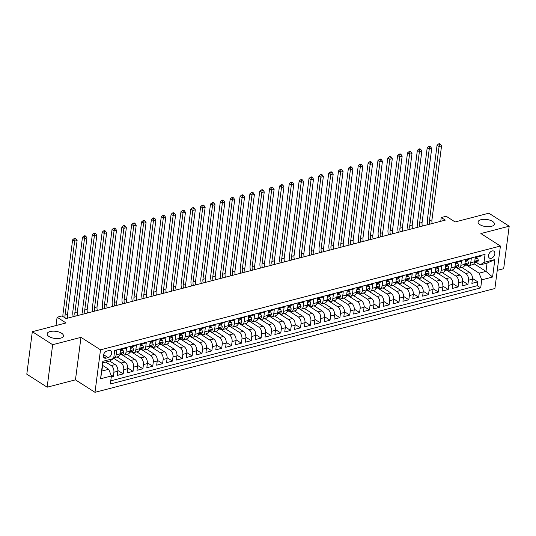 <?xml version="1.0" encoding="UTF-8"?>
<svg xmlns="http://www.w3.org/2000/svg" width="536" height="536" viewBox="0 0 536 536"><rect width="100%" height="100%" fill="white"/><g stroke="black" fill="none" stroke-linecap="round" stroke-linejoin="round"><path stroke-width="0.8" d="M479.921 224.664A8.234 3.584 -172.6 0 1 478.058 221.964A8.234 3.584 -172.6 0 1 483.673 219.331A8.234 3.584 -172.6 0 1 492.524 221.388A8.234 3.584 -172.6 0 1 494.386 224.088A8.234 3.584 -172.6 0 1 488.772 226.721A8.234 3.584 -172.6 0 1 479.921 224.664M48.99 336.514A8.234 3.584 -172.6 0 1 47.134 333.821A8.234 3.584 -172.6 0 1 52.749 331.181A8.234 3.584 -172.6 0 1 61.6 333.245A8.234 3.584 -172.6 0 1 63.462 335.938A8.234 3.584 -172.6 0 1 57.848 338.571A8.234 3.584 -172.6 0 1 48.99 336.514M492.162 250.949A4.114 2.72 122.6 0 0 488.825 254.285A4.114 2.72 122.6 0 0 489.469 258.091A4.114 2.72 122.6 0 0 491.204 258.298A4.114 2.72 122.6 0 0 494.54 254.962A4.114 2.72 122.6 0 0 493.897 251.156A4.114 2.72 122.6 0 0 492.162 250.949M497.254 270.365L503.679 268.697L509.2 226.199L488.852 213.201L455.118 221.958L446.166 216.243L441.242 217.516L440.753 221.301M94.993 392.325L494.896 288.522L500.416 246.031L100.513 349.827L94.993 392.325L75.462 379.843L80.983 337.352L52.662 344.702L47.148 387.193L75.462 379.843M47.148 387.193L26.8 374.195L32.321 331.704L66.055 322.947L57.104 317.225L56.019 325.553M52.662 344.702L32.321 331.704M481.228 255.337L481.14 256.007L475.231 257.541L474.688 261.736L470.749 262.754A5.146 3.149 75.4 0 1 468.786 265.655A5.146 3.149 75.4 0 1 466.896 265.273L466.394 264.952M470.749 262.754L471.291 258.566L465.382 260.101L464.833 264.288L460.893 265.313A5.146 3.149 75.4 0 1 458.93 268.214A5.146 3.149 75.4 0 1 457.041 267.826L456.545 267.511M460.893 265.313L461.442 261.119L455.533 262.653L454.984 266.848L451.044 267.873A5.146 3.149 75.4 0 1 449.081 270.774A5.146 3.149 75.4 0 1 447.192 270.385L446.696 270.064M451.044 267.873L451.593 263.679L445.677 265.213L445.135 269.407L441.195 270.425A5.146 3.149 75.4 0 1 439.232 273.327A5.146 3.149 75.4 0 1 437.343 272.938L436.847 272.623M441.195 270.425L441.738 266.238L435.828 267.765L435.286 271.96L431.346 272.985A5.146 3.149 75.4 0 1 429.383 275.886A5.146 3.149 75.4 0 1 427.493 275.497L426.998 275.176M431.346 272.985L431.889 268.791L425.979 270.325L425.437 274.519L421.497 275.538A5.146 3.149 75.4 0 1 419.534 278.439A5.146 3.149 75.4 0 1 417.645 278.057L417.142 277.735M421.497 275.538L422.04 271.35L416.13 272.884L415.588 277.072L411.648 278.097A5.146 3.149 75.4 0 1 409.685 280.998A5.146 3.149 75.4 0 1 407.796 280.609L407.293 280.295M411.648 278.097L412.191 273.903L406.281 275.437L405.739 279.631L401.799 280.656A5.146 3.149 75.4 0 1 399.836 283.557A5.146 3.149 75.4 0 1 397.947 283.169L397.444 282.847M401.799 280.656L402.342 276.462L396.432 277.996L395.89 282.191L391.95 283.209A5.146 3.149 75.4 0 1 389.987 286.11A5.146 3.149 75.4 0 1 388.098 285.721L387.595 285.407M391.95 283.209L392.493 279.015L386.583 280.549L386.041 284.743L382.101 285.768A5.146 3.149 75.4 0 1 380.138 288.67A5.146 3.149 75.4 0 1 378.248 288.281L377.746 287.959M382.101 285.768L382.644 281.574L376.734 283.109L376.185 287.303L372.245 288.321A5.146 3.149 75.4 0 1 370.282 291.222A5.146 3.149 75.4 0 1 368.393 290.84L367.897 290.519M372.245 288.321L372.795 284.134L366.885 285.668L366.336 289.855L362.396 290.88A5.146 3.149 75.4 0 1 360.433 293.782A5.146 3.149 75.4 0 1 358.544 293.393L358.048 293.078M362.396 290.88L362.946 286.686L357.03 288.221L356.487 292.415L352.547 293.44A5.146 3.149 75.4 0 1 350.584 296.334A5.146 3.149 75.4 0 1 348.695 295.952L348.199 295.631M352.547 293.44L353.09 289.246L347.181 290.78L346.638 294.968L342.698 295.993A5.146 3.149 75.4 0 1 340.735 298.894A5.146 3.149 75.4 0 1 338.846 298.505L338.35 298.19M342.698 295.993L343.241 291.798L337.332 293.333L336.789 297.527L332.849 298.552A5.146 3.149 75.4 0 1 330.886 301.453A5.146 3.149 75.4 0 1 328.997 301.065L328.494 300.743M332.849 298.552L333.392 294.358L327.483 295.892L326.94 300.086L323 301.105A5.146 3.149 75.4 0 1 321.037 304.006A5.146 3.149 75.4 0 1 319.148 303.624L318.645 303.302M323 301.105L323.543 296.917L317.634 298.452L317.091 302.639L313.151 303.664A5.146 3.149 75.4 0 1 311.188 306.565A5.146 3.149 75.4 0 1 309.299 306.177L308.796 305.855M313.151 303.664L313.694 299.47L307.785 301.004L307.242 305.198L303.302 306.217A5.146 3.149 75.4 0 1 301.339 309.118A5.146 3.149 75.4 0 1 299.45 308.736L298.947 308.414M303.302 306.217L303.845 302.029L297.936 303.564L297.393 307.751L293.453 308.776A5.146 3.149 75.4 0 1 291.49 311.677A5.146 3.149 75.4 0 1 289.601 311.289L289.098 310.974M293.453 308.776L293.996 304.582L288.087 306.116L287.537 310.31L283.598 311.336A5.146 3.149 75.4 0 1 281.635 314.237A5.146 3.149 75.4 0 1 279.745 313.848L279.249 313.526M283.598 311.336L284.147 307.141L278.238 308.676L277.688 312.87L273.749 313.888A5.146 3.149 75.4 0 1 271.786 316.789A5.146 3.149 75.4 0 1 269.896 316.401L269.4 316.086M273.749 313.888L274.298 309.701L268.382 311.235L267.839 315.423L263.9 316.448A5.146 3.149 75.4 0 1 261.937 319.349A5.146 3.149 75.4 0 1 260.047 318.96L259.551 318.639M263.9 316.448L264.442 312.254L258.533 313.788L257.99 317.982L254.051 319A5.146 3.149 75.4 0 1 252.088 321.901A5.146 3.149 75.4 0 1 250.198 321.52L249.702 321.198M254.051 319L254.593 314.813L248.684 316.347L248.141 320.535L244.202 321.56A5.146 3.149 75.4 0 1 242.239 324.461A5.146 3.149 75.4 0 1 240.349 324.072L239.847 323.757M244.202 321.56L244.744 317.366L238.835 318.9L238.292 323.094L234.353 324.119A5.146 3.149 75.4 0 1 232.39 327.02A5.146 3.149 75.4 0 1 230.5 326.632L229.998 326.31M234.353 324.119L234.895 319.925L228.986 321.459L228.443 325.654L224.504 326.672A5.146 3.149 75.4 0 1 222.541 329.573A5.146 3.149 75.4 0 1 220.651 329.184L220.149 328.87M224.504 326.672L225.046 322.478L219.137 324.012L218.594 328.206L214.655 329.231A5.146 3.149 75.4 0 1 212.692 332.132A5.146 3.149 75.4 0 1 210.802 331.744L210.3 331.422M214.655 329.231L215.197 325.037L209.288 326.571L208.745 330.766L204.806 331.784A5.146 3.149 75.4 0 1 202.843 334.685A5.146 3.149 75.4 0 1 200.953 334.303L200.451 333.982M204.806 331.784L205.348 327.596L199.439 329.131L198.89 333.318L194.95 334.343A5.146 3.149 75.4 0 1 192.987 337.245A5.146 3.149 75.4 0 1 191.097 336.856L190.602 336.541M194.95 334.343L195.499 330.149L189.59 331.684L189.041 335.878L185.101 336.903A5.146 3.149 75.4 0 1 183.138 339.797A5.146 3.149 75.4 0 1 181.248 339.415L180.753 339.094M185.101 336.903L185.65 332.709L179.734 334.243L179.191 338.43L175.252 339.456A5.146 3.149 75.4 0 1 173.289 342.357A5.146 3.149 75.4 0 1 171.399 341.968L170.904 341.653M175.252 339.456L175.795 335.261L169.885 336.796L169.343 340.99L165.403 342.015A5.146 3.149 75.4 0 1 163.44 344.916A5.146 3.149 75.4 0 1 161.55 344.527L161.055 344.206M165.403 342.015L165.946 337.821L160.036 339.355L159.494 343.549L155.554 344.568A5.146 3.149 75.4 0 1 153.591 347.469A5.146 3.149 75.4 0 1 151.701 347.087L151.199 346.765M155.554 344.568L156.097 340.38L150.187 341.914L149.644 346.102L145.705 347.127A5.146 3.149 75.4 0 1 143.742 350.028A5.146 3.149 75.4 0 1 141.852 349.64L141.35 349.318M145.705 347.127L146.248 342.933L140.338 344.467L139.796 348.661L135.856 349.68A5.146 3.149 75.4 0 1 133.893 352.581A5.146 3.149 75.4 0 1 132.003 352.199L131.501 351.877M135.856 349.68L136.399 345.492L130.489 347.027L129.946 351.214L126.007 352.239A5.146 3.149 75.4 0 1 124.044 355.14A5.146 3.149 75.4 0 1 122.154 354.752L121.652 354.437M126.007 352.239L126.55 348.045L120.64 349.579L120.098 353.773A5.146 3.149 75.4 0 1 118.134 356.675L114.195 357.7A5.146 3.149 75.4 0 1 113.759 357.76M111.267 376.982L113.344 376.446L110.986 374.939M109.692 361.056L115.166 364.554A5.146 3.149 75.4 0 1 117.826 371.234L117.284 375.421L123.193 373.887L117.88 370.497M117.103 356.942L125.015 362.001A5.146 3.149 -104.6 0 1 127.675 368.674L127.133 372.868L133.042 371.334L127.729 367.937M126.952 354.383L134.871 359.442A5.146 3.149 -104.6 0 1 137.524 366.115L136.982 370.309L142.891 368.775L137.578 365.385M136.801 351.83L144.72 356.889A5.146 3.149 -104.6 0 1 147.38 363.562L146.831 367.75L152.74 366.215L147.427 362.825M146.65 349.271L154.569 354.33A5.146 3.149 -104.6 0 1 157.229 361.003L156.68 365.197L162.589 363.663L157.282 360.266M156.499 346.718L164.418 351.777A5.146 3.149 -104.6 0 1 167.078 358.45L166.529 362.638L172.445 361.103L167.131 357.713M166.348 344.159L174.267 349.217A5.146 3.149 -104.6 0 1 176.927 355.891L176.384 360.085L182.294 358.55L176.981 355.154M176.197 341.6L184.116 346.658A5.146 3.149 -104.6 0 1 186.776 353.331L186.233 357.525L192.143 355.991L186.83 352.601M186.052 339.047L193.965 344.105A5.146 3.149 -104.6 0 1 196.625 350.779L196.082 354.966L201.992 353.438L196.679 350.042M195.901 336.487L203.814 341.546A5.146 3.149 -104.6 0 1 206.474 348.219L205.931 352.413L211.841 350.879L206.528 347.482M205.75 333.935L213.663 338.993A5.146 3.149 -104.6 0 1 216.323 345.666L215.78 349.854L221.69 348.32L216.376 344.929M215.599 331.375L223.519 336.434A5.146 3.149 -104.6 0 1 226.172 343.107L225.629 347.301L231.539 345.767L226.226 342.37M225.448 328.816L233.368 333.874A5.146 3.149 -104.6 0 1 236.028 340.548L235.478 344.742L241.388 343.208L236.075 339.817M235.297 326.263L243.217 331.322A5.146 3.149 -104.6 0 1 245.877 337.995L245.327 342.189L251.237 340.655L245.93 337.258M245.146 323.704L253.066 328.762A5.146 3.149 -104.6 0 1 255.726 335.435L255.176 339.63L261.092 338.095L255.779 334.699M254.995 321.151L262.915 326.21A5.146 3.149 -104.6 0 1 265.575 332.883L265.032 337.07L270.941 335.536L265.628 332.146M264.844 318.592L272.764 323.65A5.146 3.149 -104.6 0 1 275.424 330.323L274.881 334.518L280.79 332.983L275.477 329.586M274.7 316.032L282.613 321.091A5.146 3.149 -104.6 0 1 285.273 327.771L284.73 331.958L290.639 330.424L285.326 327.034M284.549 313.48L292.462 318.538A5.146 3.149 -104.6 0 1 295.122 325.211L294.579 329.406L300.488 327.871L295.175 324.474M294.398 310.92L302.311 315.979A5.146 3.149 -104.6 0 1 304.971 322.652L304.428 326.846L310.337 325.312L305.024 321.922M304.247 308.368L312.166 313.426A5.146 3.149 -104.6 0 1 314.82 320.099L314.277 324.287L320.186 322.752L314.873 319.362M314.096 305.808L322.015 310.867A5.146 3.149 -104.6 0 1 324.669 317.54L324.126 321.734L330.035 320.2L324.722 316.803M323.945 303.255L331.864 308.314A5.146 3.149 -104.6 0 1 334.524 314.987L333.975 319.175L339.884 317.64L334.578 314.25M333.794 300.696L341.713 305.755A5.146 3.149 -104.6 0 1 344.373 312.428L343.824 316.622L349.74 315.088L344.427 311.691M343.643 298.137L351.562 303.195A5.146 3.149 -104.6 0 1 354.222 309.868L353.68 314.062L359.589 312.528L354.276 309.138M353.492 295.584L361.411 300.642A5.146 3.149 -104.6 0 1 364.071 307.316L363.529 311.503L369.438 309.976L364.125 306.579M363.348 293.025L371.26 298.083A5.146 3.149 -104.6 0 1 373.92 304.756L373.378 308.95L379.287 307.416L373.974 304.019M373.197 290.472L381.109 295.53A5.146 3.149 -104.6 0 1 383.769 302.204L383.227 306.391L389.136 304.857L383.823 301.466M383.046 287.912L390.958 292.971A5.146 3.149 -104.6 0 1 393.618 299.644L393.076 303.838L398.985 302.304L393.672 298.907M392.895 285.353L400.814 290.411A5.146 3.149 -104.6 0 1 403.467 297.085L402.925 301.279L408.834 299.745L403.521 296.354M402.744 282.8L410.663 287.859A5.146 3.149 -104.6 0 1 413.316 294.532L412.774 298.726L418.683 297.192L413.37 293.795M412.593 280.241L420.512 285.299A5.146 3.149 -104.6 0 1 423.172 291.973L422.623 296.167L428.532 294.632L423.226 291.236M422.442 277.688L430.361 282.747A5.146 3.149 -104.6 0 1 433.021 289.42L432.472 293.607L438.388 292.073L433.075 288.683M432.291 275.129L440.21 280.187A5.146 3.149 -104.6 0 1 442.87 286.861L442.327 291.055L448.237 289.52L442.924 286.124M442.14 272.569L450.059 277.628A5.146 3.149 -104.6 0 1 452.719 284.308L452.176 288.495L458.086 286.961L452.773 283.571M451.995 270.017L459.908 275.075A5.146 3.149 -104.6 0 1 462.568 281.748L462.025 285.943L467.935 284.408L462.622 281.011M57.104 317.225L62.029 315.952L66.096 318.552L445.309 220.122L441.242 217.516M106.001 358.175L108.165 357.613A3.987 2.633 122.6 0 0 111.394 354.376A3.987 2.633 122.6 0 0 110.771 350.691A3.987 2.633 122.6 0 0 109.089 350.49L106.925 351.053A3.987 2.633 122.6 0 0 103.689 354.283A3.987 2.633 122.6 0 0 104.312 357.974A3.987 2.633 122.6 0 0 106.001 358.175L103.421 356.527M480.162 264.898L484.015 262.385L485.06 254.345L114.704 350.477L113.666 358.517L109.813 361.03L102.919 362.818L101.84 371.086L108.734 369.297L111.394 375.971L110.349 384.011L480.705 287.879L481.743 279.839L479.09 273.166L485.985 271.377L487.057 263.109L480.162 264.898L476.243 262.392M484.015 262.385L494.849 259.571L492.577 277.032L481.743 279.839M111.394 375.971L100.56 378.785L102.825 361.324L113.666 358.517M456.424 267.538L465.818 273.541A5.146 3.149 75.4 0 1 468.477 280.214L467.935 284.408M461.844 267.457L469.757 272.516L465.818 273.541M446.575 270.097L455.969 276.094A5.146 3.149 75.4 0 1 458.628 282.774L458.086 286.961M436.726 272.65L446.12 278.653A5.146 3.149 75.4 0 1 448.779 285.326L448.237 289.52M426.877 275.209L436.271 281.212A5.146 3.149 75.4 0 1 438.93 287.886L438.388 292.073M417.028 277.769L426.422 283.765A5.146 3.149 75.4 0 1 429.081 290.438L428.532 294.632M407.179 280.321L416.573 286.325A5.146 3.149 75.4 0 1 419.232 292.998L418.683 297.192M397.33 282.881L406.724 288.877A5.146 3.149 75.4 0 1 409.377 295.557L408.834 299.745M387.481 285.433L396.875 291.437A5.146 3.149 75.4 0 1 399.528 298.11L398.985 302.304M377.625 287.993L387.019 293.996A5.146 3.149 75.4 0 1 389.679 300.669L389.136 304.857M367.776 290.546L377.17 296.549A5.146 3.149 75.4 0 1 379.83 303.222L379.287 307.416M357.927 293.105L367.321 299.108A5.146 3.149 75.4 0 1 369.981 305.781L369.438 309.976M348.078 295.664L357.472 301.661A5.146 3.149 75.4 0 1 360.132 308.334L359.589 312.528M338.229 298.217L347.623 304.22A5.146 3.149 75.4 0 1 350.283 310.893L349.74 315.088M328.38 300.776L337.774 306.78A5.146 3.149 75.4 0 1 340.434 313.453L339.884 317.64M318.531 303.329L327.925 309.332A5.146 3.149 75.4 0 1 330.585 316.005L330.035 320.2M308.682 305.889L318.076 311.892A5.146 3.149 75.4 0 1 320.729 318.565L320.186 322.752M298.833 308.448L308.227 314.444A5.146 3.149 75.4 0 1 310.88 321.118L310.337 325.312M288.978 311.001L298.371 317.004A5.146 3.149 75.4 0 1 301.031 323.677L300.488 327.871M279.129 313.56L288.522 319.557A5.146 3.149 75.4 0 1 291.182 326.236L290.639 330.424M269.28 316.113L278.673 322.116A5.146 3.149 75.4 0 1 281.333 328.789L280.79 332.983M259.431 318.672L268.824 324.675A5.146 3.149 75.4 0 1 271.484 331.349L270.941 335.536M249.582 321.232L258.975 327.228A5.146 3.149 75.4 0 1 261.635 333.901L261.092 338.095M239.733 323.784L249.126 329.787A5.146 3.149 75.4 0 1 251.786 336.461L251.237 340.655M229.884 326.344L239.277 332.34A5.146 3.149 75.4 0 1 241.937 339.02L241.388 343.208M220.035 328.896L229.428 334.9A5.146 3.149 75.4 0 1 232.081 341.573L231.539 345.767M210.186 331.456L219.579 337.459A5.146 3.149 75.4 0 1 222.232 344.132L221.69 348.32M200.33 334.008L209.723 340.012A5.146 3.149 75.4 0 1 212.383 346.685L211.841 350.879M190.481 336.568L199.874 342.571A5.146 3.149 75.4 0 1 202.534 349.244L201.992 353.438M180.632 339.127L190.025 345.124A5.146 3.149 75.4 0 1 192.685 351.797L192.143 355.991M170.783 341.68L180.176 347.683A5.146 3.149 75.4 0 1 182.836 354.356L182.294 358.55M160.934 344.239L170.327 350.243A5.146 3.149 75.4 0 1 172.987 356.916L172.445 361.103M151.085 346.792L160.478 352.795A5.146 3.149 75.4 0 1 163.138 359.468L162.589 363.663M141.236 349.351L150.629 355.355A5.146 3.149 75.4 0 1 153.289 362.028L152.74 366.215M131.387 351.911L140.78 357.907A5.146 3.149 75.4 0 1 143.434 364.581L142.891 368.775M121.538 354.464L130.931 360.467A5.146 3.149 75.4 0 1 133.585 367.14L133.042 371.334M113.692 358.303L121.076 363.019A5.146 3.149 75.4 0 1 123.736 369.699L123.193 373.887M105.753 362.081L111.227 365.579A5.146 3.149 75.4 0 1 113.887 372.252L113.344 376.446M110.764 380.835L477.281 285.695L477.784 281.849L472.471 278.459M469.757 272.516A5.146 3.149 -104.6 0 1 472.417 279.189L471.874 283.383L477.784 281.849M114.617 351.147L116.701 350.604L116.158 354.798A5.146 3.149 75.4 0 1 114.195 357.7M102.584 365.364L108.734 369.297M80.983 337.352L100.513 349.827M509.2 226.199L480.879 233.555L500.416 246.031M473.978 263.712L485.985 271.377L492.577 277.032M466.273 264.985L479.09 273.166M124.044 355.14L127.983 354.115A5.146 3.149 -104.6 0 0 129.946 351.214M133.893 352.581L137.832 351.562A5.146 3.149 -104.6 0 0 139.796 348.661M143.742 350.028L147.681 349.003A5.146 3.149 -104.6 0 0 149.644 346.102M153.591 347.469L157.53 346.45A5.146 3.149 -104.6 0 0 159.494 343.549M163.44 344.916L167.379 343.891A5.146 3.149 -104.6 0 0 169.343 340.99M173.289 342.357L177.228 341.332A5.146 3.149 -104.6 0 0 179.191 338.43M183.138 339.797L187.077 338.779A5.146 3.149 -104.6 0 0 189.041 335.878M192.987 337.245L196.933 336.219A5.146 3.149 -104.6 0 0 198.89 333.318M202.843 334.685L206.782 333.667A5.146 3.149 -104.6 0 0 208.745 330.766M212.692 332.132L216.631 331.107A5.146 3.149 -104.6 0 0 218.594 328.206M222.541 329.573L226.48 328.548A5.146 3.149 -104.6 0 0 228.443 325.654M232.39 327.02L236.329 325.995A5.146 3.149 -104.6 0 0 238.292 323.094M242.239 324.461L246.178 323.436A5.146 3.149 -104.6 0 0 248.141 320.535M252.088 321.901L256.027 320.883A5.146 3.149 -104.6 0 0 257.99 317.982M261.937 319.349L265.876 318.324A5.146 3.149 -104.6 0 0 267.839 315.423M271.786 316.789L275.725 315.771A5.146 3.149 -104.6 0 0 277.688 312.87M281.635 314.237L285.581 313.212A5.146 3.149 -104.6 0 0 287.537 310.31M291.49 311.677L295.43 310.652A5.146 3.149 -104.6 0 0 297.393 307.751M301.339 309.118L305.279 308.1A5.146 3.149 -104.6 0 0 307.242 305.198M311.188 306.565L315.128 305.54A5.146 3.149 -104.6 0 0 317.091 302.639M321.037 304.006L324.977 302.987A5.146 3.149 -104.6 0 0 326.94 300.086M330.886 301.453L334.826 300.428A5.146 3.149 -104.6 0 0 336.789 297.527M340.735 298.894L344.675 297.869A5.146 3.149 -104.6 0 0 346.638 294.968M350.584 296.334L354.524 295.316A5.146 3.149 -104.6 0 0 356.487 292.415M360.433 293.782L364.373 292.757A5.146 3.149 -104.6 0 0 366.336 289.855M370.282 291.222L374.228 290.204A5.146 3.149 -104.6 0 0 376.185 287.303M380.138 288.67L384.078 287.644A5.146 3.149 -104.6 0 0 386.041 284.743M389.987 286.11L393.927 285.085A5.146 3.149 -104.6 0 0 395.89 282.191M399.836 283.557L403.776 282.532A5.146 3.149 -104.6 0 0 405.739 279.631M409.685 280.998L413.625 279.973A5.146 3.149 -104.6 0 0 415.588 277.072M419.534 278.439L423.474 277.42A5.146 3.149 -104.6 0 0 425.437 274.519M429.383 275.886L433.323 274.861A5.146 3.149 -104.6 0 0 435.286 271.96M439.232 273.327L443.172 272.308A5.146 3.149 -104.6 0 0 445.135 269.407M449.081 270.774L453.021 269.749A5.146 3.149 -104.6 0 0 454.984 266.848M458.93 268.214L462.876 267.189A5.146 3.149 -104.6 0 0 464.833 264.288M477.281 285.695L480.705 287.879M468.786 265.655L472.725 264.637A5.146 3.149 -104.6 0 0 474.688 261.736M102.919 362.818L102.825 361.324M101.84 371.086L100.56 378.785M494.849 259.571L487.057 263.109M65.124 317.928A6.432 3.933 75.4 0 1 65.037 315.141L74.651 241.12L72.621 239.82L63.007 313.841A9.648 5.903 -104.6 0 0 62.947 316.535M67.771 318.116A6.432 3.933 75.4 0 1 67.502 314.505L77.117 240.483L74.651 241.12L74.973 239.049L75.958 238.795L75.147 238.272L74.162 238.527L74.973 239.049M74.162 238.527L72.621 239.82M77.117 240.483L75.958 238.795M120.453 351L123.066 350.323L123.749 352.36A3.41 2.084 75.4 0 1 122.456 354.222L120.587 354.711A3.41 2.084 -104.6 0 0 121.665 353.646L121.578 353.204M123.066 350.323L122.007 349.646L120.58 350.015M119.883 354.778L120.345 354.752A3.41 2.084 -104.6 0 0 120.587 354.711M121.056 353.257L121.665 353.646L120.486 353.948A3.41 2.084 75.4 0 1 119.863 354.798M75.154 316.2A6.432 3.933 75.4 0 1 74.893 312.589L84.5 238.567L82.47 237.267L72.856 311.289A9.648 5.903 -104.6 0 0 73.251 316.689M77.62 315.557A6.432 3.933 75.4 0 1 77.352 311.945L86.966 237.924L84.5 238.567L84.829 236.49L85.814 236.235L84.996 235.713L84.011 235.967L84.829 236.49M84.011 235.967L82.47 237.267M86.966 237.924L85.814 236.235M130.308 348.44L132.915 347.763L133.598 349.807A3.41 2.084 75.4 0 1 132.305 351.67L130.436 352.152A3.41 2.084 -104.6 0 0 131.514 351.087L131.427 350.645M132.915 347.763L131.856 347.087L130.436 347.455M129.732 352.226L130.194 352.192A3.41 2.084 -104.6 0 0 130.436 352.152M130.911 350.698L131.514 351.087L130.335 351.395A3.41 2.084 75.4 0 1 129.712 352.239M85.01 313.64A6.432 3.933 75.4 0 1 84.742 310.029L94.356 236.008L92.319 234.708L82.705 308.729A9.648 5.903 -104.6 0 0 83.1 314.136M87.469 313.004A6.432 3.933 75.4 0 1 87.201 309.393L96.815 235.371L94.356 236.008L94.678 233.93L95.663 233.676L94.845 233.16L93.86 233.415L94.678 233.93M93.86 233.415L92.319 234.708M96.815 235.371L95.663 233.676M140.157 345.881L142.764 345.204L143.447 347.248A3.41 2.084 75.4 0 1 142.154 349.11L140.285 349.599A3.41 2.084 -104.6 0 0 141.363 348.527L141.276 348.085M142.764 345.204L141.705 344.527L140.285 344.903M139.588 349.666L140.043 349.64A3.41 2.084 -104.6 0 0 140.285 349.599M140.76 348.145L141.363 348.527L140.184 348.836A3.41 2.084 75.4 0 1 139.561 349.68M94.859 311.081A6.432 3.933 75.4 0 1 94.591 307.47L104.205 233.455L102.168 232.155L92.554 306.17A9.648 5.903 -104.6 0 0 92.949 311.577M97.318 310.445A6.432 3.933 75.4 0 1 97.05 306.833L106.664 232.812L104.205 233.455L104.527 231.378L105.512 231.123L104.694 230.601L103.709 230.855L104.527 231.378M103.709 230.855L102.168 232.155M106.664 232.812L105.512 231.123M150.006 343.328L152.613 342.651L153.296 344.688A3.41 2.084 75.4 0 1 152.01 346.558L150.134 347.04A3.41 2.084 -104.6 0 0 151.212 345.975L151.125 345.532M152.613 342.651L151.554 341.975L150.134 342.343M149.437 347.107L149.892 347.08A3.41 2.084 -104.6 0 0 150.134 347.04M150.609 345.586L151.212 345.975L150.033 346.283A3.41 2.084 75.4 0 1 149.41 347.127M104.708 308.528A6.432 3.933 75.4 0 1 104.44 304.917L114.054 230.895L112.017 229.596L102.403 303.617A9.648 5.903 -104.6 0 0 102.805 309.024M107.166 307.885A6.432 3.933 75.4 0 1 106.899 304.274L116.513 230.259L114.054 230.895L114.376 228.818L115.361 228.564L114.543 228.048L113.558 228.303L114.376 228.818M113.558 228.303L112.017 229.596M116.513 230.259L115.361 228.564M159.855 340.769L162.462 340.092L163.152 342.135A3.41 2.084 75.4 0 1 161.859 343.998L159.983 344.487A3.41 2.084 -104.6 0 0 161.068 343.415L160.974 342.973M162.462 340.092L161.403 339.415L159.983 339.784M159.286 344.554L159.741 344.521A3.41 2.084 -104.6 0 0 159.983 344.487M160.458 343.027L161.068 343.415L159.882 343.723A3.41 2.084 75.4 0 1 159.259 344.568M114.557 305.969A6.432 3.933 75.4 0 1 114.289 302.358L123.903 228.336L121.866 227.036L112.252 301.058A9.648 5.903 -104.6 0 0 112.654 306.465M117.016 305.332A6.432 3.933 75.4 0 1 116.754 301.721L126.362 227.7L123.903 228.336L124.225 226.266L125.21 226.011L124.399 225.489L123.414 225.743L124.225 226.266M123.414 225.743L121.866 227.036M126.362 227.7L125.21 226.011M169.704 338.216L172.311 337.539L173.001 339.576A3.41 2.084 75.4 0 1 171.708 341.439L169.832 341.928A3.41 2.084 -104.6 0 0 170.917 340.863L170.823 340.42M172.311 337.539L171.252 336.863L169.832 337.231M169.135 341.995L169.59 341.968A3.41 2.084 -104.6 0 0 169.832 341.928M170.307 340.474L170.917 340.863L169.731 341.171A3.41 2.084 75.4 0 1 169.115 342.015M124.406 303.416A6.432 3.933 75.4 0 1 124.138 299.805L133.752 225.783L131.715 224.484L122.101 298.505A9.648 5.903 -104.6 0 0 122.503 303.905M126.871 302.773A6.432 3.933 75.4 0 1 126.603 299.162L136.218 225.14L133.752 225.783L134.074 223.706L135.059 223.452L134.248 222.929L133.263 223.19L134.074 223.706M133.263 223.19L131.715 224.484M136.218 225.14L135.059 223.452M179.553 335.657L182.16 334.98L182.85 337.023A3.41 2.084 75.4 0 1 181.557 338.886L179.687 339.368A3.41 2.084 -104.6 0 0 180.766 338.303L180.672 337.861M182.16 334.98L181.101 334.303L179.681 334.672M178.984 339.442L179.446 339.409A3.41 2.084 -104.6 0 0 179.687 339.368M180.156 337.915L180.766 338.303L179.58 338.611A3.41 2.084 75.4 0 1 178.964 339.456M134.255 300.857A6.432 3.933 75.4 0 1 133.987 297.245L143.601 223.224L141.564 221.924L131.957 295.946A9.648 5.903 -104.6 0 0 132.352 301.353M136.72 300.22A6.432 3.933 75.4 0 1 136.452 296.609L146.067 222.587L143.601 223.224L143.923 221.154L144.908 220.892L144.097 220.376L143.112 220.631L143.923 221.154M143.112 220.631L141.564 221.924M146.067 222.587L144.908 220.892M189.402 333.097L192.009 332.421L192.699 334.464A3.41 2.084 75.4 0 1 191.406 336.327L189.536 336.816A3.41 2.084 -104.6 0 0 190.615 335.75L190.528 335.308M192.009 332.421L190.957 331.75L189.53 332.119M188.833 336.883L189.295 336.856A3.41 2.084 -104.6 0 0 189.536 336.816M190.005 335.362L190.615 335.75L189.429 336.052A3.41 2.084 75.4 0 1 188.813 336.903M144.104 298.304A6.432 3.933 75.4 0 1 143.836 294.686L153.45 220.671L151.42 219.371L141.806 293.386A9.648 5.903 -104.6 0 0 142.201 298.793M146.569 297.661A6.432 3.933 75.4 0 1 146.301 294.05L155.916 220.028L153.45 220.671L153.772 218.594L154.757 218.34L153.946 217.817L152.961 218.072L153.772 218.594M152.961 218.072L151.42 219.371M155.916 220.028L154.757 218.34M199.251 330.545L201.864 329.868L202.548 331.905A3.41 2.084 75.4 0 1 201.255 333.774L199.385 334.256A3.41 2.084 -104.6 0 0 200.464 333.191L200.377 332.749M201.864 329.868L200.806 329.191L199.379 329.56M198.682 334.323L199.144 334.297A3.41 2.084 -104.6 0 0 199.385 334.256M199.854 332.802L200.464 333.191L199.285 333.499A3.41 2.084 75.4 0 1 198.662 334.343M153.953 295.745A6.432 3.933 75.4 0 1 153.685 292.133L163.299 218.112L161.269 216.812L151.655 290.834A9.648 5.903 -104.6 0 0 152.05 296.24M156.418 295.108A6.432 3.933 75.4 0 1 156.15 291.49L165.765 217.475L163.299 218.112L163.621 216.035L164.606 215.78L163.795 215.264L162.81 215.519L163.621 216.035M162.81 215.519L161.269 216.812M165.765 217.475L164.606 215.78M209.1 327.985L211.713 327.308L212.397 329.352A3.41 2.084 75.4 0 1 211.104 331.215L209.234 331.704A3.41 2.084 -104.6 0 0 210.313 330.632L210.226 330.189M211.713 327.308L210.655 326.632L209.228 327M208.531 331.771L208.993 331.737A3.41 2.084 -104.6 0 0 209.234 331.704M209.703 330.243L210.313 330.632L209.134 330.94A3.41 2.084 75.4 0 1 208.511 331.784M163.802 293.185A6.432 3.933 75.4 0 1 163.54 289.574L173.148 215.552L171.118 214.253L161.504 288.274A9.648 5.903 -104.6 0 0 161.899 293.681M166.267 292.549A6.432 3.933 75.4 0 1 165.999 288.938L175.614 214.916L173.148 215.552L173.476 213.482L174.461 213.228L173.644 212.705L172.659 212.96L173.476 213.482M172.659 212.96L171.118 214.253M175.614 214.916L174.461 213.228M218.956 325.432L221.562 324.756L222.246 326.793A3.41 2.084 75.4 0 1 220.953 328.662L219.083 329.144A3.41 2.084 -104.6 0 0 220.162 328.079L220.075 327.637M221.562 324.756L220.504 324.079L219.083 324.448M218.38 329.211L218.842 329.184A3.41 2.084 -104.6 0 0 219.083 329.144M219.559 327.69L220.162 328.079L218.983 328.387A3.41 2.084 75.4 0 1 218.36 329.231M173.657 290.633A6.432 3.933 75.4 0 1 173.389 287.021L183.004 213L180.967 211.7L171.353 285.721A9.648 5.903 -104.6 0 0 171.748 291.128M176.116 289.989A6.432 3.933 75.4 0 1 175.848 286.378L185.463 212.357L183.004 213L183.325 210.923L184.31 210.668L183.493 210.145L182.508 210.407L183.325 210.923M182.508 210.407L180.967 211.7M185.463 212.357L184.31 210.668M228.805 322.873L231.411 322.196L232.095 324.24A3.41 2.084 75.4 0 1 230.802 326.102L228.932 326.585A3.41 2.084 -104.6 0 0 230.011 325.52L229.924 325.077M231.411 322.196L230.353 321.52L228.932 321.888M228.229 326.659L228.691 326.625A3.41 2.084 -104.6 0 0 228.932 326.585M229.408 325.131L230.011 325.52L228.832 325.828A3.41 2.084 75.4 0 1 228.209 326.672M183.506 288.073A6.432 3.933 75.4 0 1 183.238 284.462L192.853 210.44L190.816 209.141L181.202 283.162A9.648 5.903 -104.6 0 0 181.597 288.569M185.965 287.437A6.432 3.933 75.4 0 1 185.697 283.825L195.312 209.804L192.853 210.44L193.174 208.37L194.159 208.109L193.342 207.593L192.357 207.847L193.174 208.37M192.357 207.847L190.816 209.141M195.312 209.804L194.159 208.109M238.654 320.32L241.26 319.637L241.944 321.68A3.41 2.084 75.4 0 1 240.657 323.543L238.781 324.032A3.41 2.084 -104.6 0 0 239.86 322.967L239.773 322.525M241.26 319.637L240.202 318.967L238.781 319.335M238.085 324.099L238.54 324.072A3.41 2.084 -104.6 0 0 238.781 324.032M239.257 322.578L239.86 322.967L238.681 323.268A3.41 2.084 75.4 0 1 238.058 324.119M193.355 285.521A6.432 3.933 75.4 0 1 193.087 281.903L202.702 207.888L200.665 206.588L191.05 280.603A9.648 5.903 -104.6 0 0 191.453 286.01M195.814 284.877A6.432 3.933 75.4 0 1 195.546 281.266L205.161 207.244L202.702 207.888L203.023 205.811L204.008 205.556L203.191 205.033L202.206 205.288L203.023 205.811M202.206 205.288L200.665 206.588M205.161 207.244L204.008 205.556M248.503 317.761L251.109 317.084L251.799 319.128A3.41 2.084 75.4 0 1 250.506 320.99L248.63 321.473A3.41 2.084 -104.6 0 0 249.716 320.407L249.622 319.965M251.109 317.084L250.051 316.408L248.63 316.776M247.934 321.54L248.389 321.513A3.41 2.084 -104.6 0 0 248.63 321.473M249.106 320.019L249.716 320.407L248.53 320.716A3.41 2.084 75.4 0 1 247.907 321.56M203.204 282.961A6.432 3.933 75.4 0 1 202.936 279.35L212.551 205.328L210.514 204.028L200.9 278.05A9.648 5.903 -104.6 0 0 201.302 283.457M205.663 282.325A6.432 3.933 75.4 0 1 205.402 278.707L215.01 204.692L212.551 205.328L212.872 203.251L213.857 202.997L213.047 202.481L212.062 202.735L212.872 203.251M212.062 202.735L210.514 204.028M215.01 204.692L213.857 202.997M258.352 315.202L260.958 314.525L261.648 316.568A3.41 2.084 75.4 0 1 260.355 318.431L258.479 318.92A3.41 2.084 -104.6 0 0 259.565 317.848L259.471 317.406M260.958 314.525L259.9 313.848L258.479 314.223M257.783 318.987L258.238 318.954A3.41 2.084 -104.6 0 0 258.479 318.92M258.955 317.459L259.565 317.848L258.379 318.156A3.41 2.084 75.4 0 1 257.762 319M213.053 280.402A6.432 3.933 75.4 0 1 212.785 276.79L222.4 202.775L220.363 201.469L210.749 275.491A9.648 5.903 -104.6 0 0 211.15 280.898M215.519 279.765A6.432 3.933 75.4 0 1 215.251 276.154L224.865 202.132L222.4 202.775L222.721 200.699L223.706 200.444L222.896 199.921L221.911 200.176L222.721 200.699M221.911 200.176L220.363 201.469M224.865 202.132L223.706 200.444M268.201 312.649L270.807 311.972L271.497 314.009A3.41 2.084 75.4 0 1 270.204 315.878L268.335 316.361A3.41 2.084 -104.6 0 0 269.414 315.295L269.32 314.853M270.807 311.972L269.749 311.295L268.328 311.664M267.632 316.428L268.094 316.401A3.41 2.084 -104.6 0 0 268.335 316.361M268.804 314.907L269.414 315.295L268.228 315.604A3.41 2.084 75.4 0 1 267.611 316.448M222.902 277.849A6.432 3.933 75.4 0 1 222.634 274.238L232.249 200.216L230.212 198.916L220.604 272.938A9.648 5.903 -104.6 0 0 221 278.345M225.368 277.206A6.432 3.933 75.4 0 1 225.1 273.595L234.714 199.58L232.249 200.216L232.57 198.139L233.555 197.885L232.745 197.362L231.76 197.623L232.57 198.139M231.76 197.623L230.212 198.916M234.714 199.58L233.555 197.885M278.05 310.089L280.656 309.413L281.346 311.456A3.41 2.084 75.4 0 1 280.053 313.319L278.184 313.808A3.41 2.084 -104.6 0 0 279.263 312.736L279.176 312.294M280.656 309.413L279.604 308.736L278.177 309.105M277.481 313.875L277.943 313.841A3.41 2.084 -104.6 0 0 278.184 313.808M278.653 312.347L279.263 312.736L278.077 313.044A3.41 2.084 75.4 0 1 277.46 313.888M232.751 275.29A6.432 3.933 75.4 0 1 232.483 271.678L242.098 197.657L240.068 196.357L230.453 270.379A9.648 5.903 -104.6 0 0 230.849 275.785M235.217 274.653A6.432 3.933 75.4 0 1 234.949 271.042L244.563 197.02L242.098 197.657L242.419 195.586L243.404 195.332L242.594 194.809L241.609 195.064L242.419 195.586M241.609 195.064L240.068 196.357M244.563 197.02L243.404 195.332M287.899 307.537L290.512 306.86L291.195 308.897A3.41 2.084 75.4 0 1 289.902 310.759L288.033 311.249A3.41 2.084 -104.6 0 0 289.112 310.183L289.025 309.741M290.512 306.86L289.453 306.183L288.026 306.552M287.33 311.315L287.792 311.289A3.41 2.084 -104.6 0 0 288.033 311.249M288.502 309.795L289.112 310.183L287.933 310.485A3.41 2.084 75.4 0 1 287.309 311.336M242.6 272.737A6.432 3.933 75.4 0 1 242.332 269.126L251.947 195.104L249.917 193.804L240.302 267.826A9.648 5.903 -104.6 0 0 240.698 273.226M245.066 272.094A6.432 3.933 75.4 0 1 244.798 268.482L254.412 194.461L251.947 195.104L252.268 193.027L253.253 192.772L252.443 192.25L251.458 192.504L252.268 193.027M251.458 192.504L249.917 193.804M254.412 194.461L253.253 192.772M297.748 304.977L300.361 304.301L301.044 306.344A3.41 2.084 75.4 0 1 299.751 308.207L297.882 308.689A3.41 2.084 -104.6 0 0 298.961 307.624L298.874 307.182M300.361 304.301L299.302 303.624L297.875 303.992M297.179 308.763L297.641 308.729A3.41 2.084 -104.6 0 0 297.882 308.689M298.351 307.235L298.961 307.624L297.781 307.932A3.41 2.084 75.4 0 1 297.158 308.776M252.449 270.178A6.432 3.933 75.4 0 1 252.188 266.566L261.796 192.545L259.766 191.245L250.151 265.266A9.648 5.903 -104.6 0 0 250.547 270.673M254.915 269.541A6.432 3.933 75.4 0 1 254.647 265.93L264.261 191.908L261.796 192.545L262.124 190.468L263.109 190.213L262.292 189.697L261.307 189.952L262.124 190.468M261.307 189.952L259.766 191.245M264.261 191.908L263.109 190.213M307.597 302.418L310.21 301.741L310.893 303.785A3.41 2.084 75.4 0 1 309.6 305.647L307.731 306.136A3.41 2.084 -104.6 0 0 308.81 305.064L308.723 304.622M310.21 301.741L309.151 301.065L307.731 301.44M307.028 306.203L307.49 306.177A3.41 2.084 -104.6 0 0 307.731 306.136M308.207 304.683L308.81 305.064L307.63 305.373A3.41 2.084 75.4 0 1 307.007 306.217M262.305 267.618A6.432 3.933 75.4 0 1 262.037 264.007L271.651 189.992L269.615 188.692L260 262.707A9.648 5.903 -104.6 0 0 260.396 268.114M264.764 266.982A6.432 3.933 75.4 0 1 264.496 263.37L274.11 189.349L271.651 189.992L271.973 187.915L272.958 187.66L272.141 187.138L271.156 187.392L271.973 187.915M271.156 187.392L269.615 188.692M274.11 189.349L272.958 187.66M317.453 299.865L320.059 299.189L320.742 301.225A3.41 2.084 75.4 0 1 319.449 303.095L317.58 303.577A3.41 2.084 -104.6 0 0 318.659 302.512L318.572 302.07M320.059 299.189L319 298.512L317.58 298.88M316.877 303.644L317.339 303.617A3.41 2.084 -104.6 0 0 317.58 303.577M318.056 302.123L318.659 302.512L317.48 302.82A3.41 2.084 75.4 0 1 316.856 303.664M272.154 265.065A6.432 3.933 75.4 0 1 271.886 261.454L281.5 187.433L279.464 186.133L269.849 260.154A9.648 5.903 -104.6 0 0 270.245 265.561M274.613 264.422A6.432 3.933 75.4 0 1 274.345 260.811L283.959 186.796L281.5 187.433L281.822 185.356L282.807 185.101L281.99 184.585L281.005 184.84L281.822 185.356M281.005 184.84L279.464 186.133M283.959 186.796L282.807 185.101M327.302 297.306L329.908 296.629L330.591 298.673A3.41 2.084 75.4 0 1 329.305 300.535L327.429 301.024A3.41 2.084 -104.6 0 0 328.508 299.952L328.421 299.51M329.908 296.629L328.849 295.952L327.429 296.321M326.732 301.091L327.188 301.058A3.41 2.084 -104.6 0 0 327.429 301.024M327.905 299.564L328.508 299.952L327.329 300.26A3.41 2.084 75.4 0 1 326.705 301.105M282.003 262.506A6.432 3.933 75.4 0 1 281.735 258.895L291.35 184.873L289.313 183.573L279.698 257.595A9.648 5.903 -104.6 0 0 280.1 263.002M284.462 261.87A6.432 3.933 75.4 0 1 284.194 258.258L293.808 184.237L291.35 184.873L291.671 182.803L292.656 182.548L291.839 182.026L290.854 182.28L291.671 182.803M290.854 182.28L289.313 183.573M293.808 184.237L292.656 182.548M337.151 294.753L339.757 294.076L340.447 296.113A3.41 2.084 75.4 0 1 339.154 297.976L337.278 298.465A3.41 2.084 -104.6 0 0 338.363 297.4L338.27 296.957M339.757 294.076L338.698 293.4L337.278 293.768M336.581 298.532L337.037 298.505A3.41 2.084 -104.6 0 0 337.278 298.465M337.754 297.011L338.363 297.4L337.178 297.708A3.41 2.084 75.4 0 1 336.554 298.552M291.852 259.953A6.432 3.933 75.4 0 1 291.584 256.342L301.199 182.32L299.162 181.021L289.547 255.042A9.648 5.903 -104.6 0 0 289.949 260.442M294.311 259.31A6.432 3.933 75.4 0 1 294.05 255.699L303.657 181.677L301.199 182.32L301.52 180.243L302.505 179.989L301.694 179.466L300.709 179.728L301.52 180.243M300.709 179.728L299.162 181.021M303.657 181.677L302.505 179.989M347 292.194L349.606 291.517L350.296 293.56A3.41 2.084 75.4 0 1 349.003 295.423L347.127 295.906A3.41 2.084 -104.6 0 0 348.212 294.84L348.119 294.398M349.606 291.517L348.547 290.84L347.127 291.209M346.43 295.979L346.886 295.946A3.41 2.084 -104.6 0 0 347.127 295.906M347.603 294.452L348.212 294.84L347.027 295.148A3.41 2.084 75.4 0 1 346.41 295.993M301.701 257.394A6.432 3.933 75.4 0 1 301.433 253.783L311.048 179.761L309.011 178.461L299.396 252.483A9.648 5.903 -104.6 0 0 299.798 257.89M304.167 256.757A6.432 3.933 75.4 0 1 303.899 253.146L313.513 179.125L311.048 179.761L311.369 177.691L312.354 177.429L311.543 176.914L310.558 177.168L311.369 177.691M310.558 177.168L309.011 178.461M313.513 179.125L312.354 177.429M356.849 289.634L359.455 288.958L360.145 291.001A3.41 2.084 75.4 0 1 358.852 292.864L356.983 293.353A3.41 2.084 -104.6 0 0 358.061 292.288L357.968 291.845M359.455 288.958L358.396 288.288L356.976 288.656M357.452 291.899L358.061 292.288L356.875 292.589A3.41 2.084 75.4 0 1 356.259 293.44L356.742 293.393A3.41 2.084 -104.6 0 0 356.983 293.353M311.55 254.841A6.432 3.933 75.4 0 1 311.282 251.223L320.897 177.208L318.86 175.909L309.252 249.923A9.648 5.903 -104.6 0 0 309.647 255.33M314.016 254.198A6.432 3.933 75.4 0 1 313.748 250.587L323.362 176.565L320.897 177.208L321.218 175.131L322.203 174.877L321.392 174.354L320.407 174.609L321.218 175.131M320.407 174.609L318.86 175.909M323.362 176.565L322.203 174.877M366.698 287.082L369.304 286.405L369.994 288.442A3.41 2.084 75.4 0 1 368.701 290.311L366.832 290.793A3.41 2.084 -104.6 0 0 367.91 289.728L367.817 289.286M369.304 286.405L368.252 285.728L366.825 286.097M366.128 290.86L366.591 290.834A3.41 2.084 -104.6 0 0 366.832 290.793M367.301 289.34L367.91 289.728L366.725 290.036A3.41 2.084 75.4 0 1 366.108 290.88M321.399 252.282A6.432 3.933 75.4 0 1 321.131 248.671L330.745 174.649L328.715 173.349L319.101 247.371A9.648 5.903 -104.6 0 0 319.496 252.778M323.865 251.645A6.432 3.933 75.4 0 1 323.597 248.027L333.211 174.012L330.745 174.649L331.067 172.572L332.052 172.317L331.241 171.801L330.256 172.056L331.067 172.572M330.256 172.056L328.715 173.349M333.211 174.012L332.052 172.317M376.547 284.522L379.16 283.846L379.843 285.889A3.41 2.084 75.4 0 1 378.55 287.752L376.681 288.241A3.41 2.084 -104.6 0 0 377.759 287.169L377.672 286.726M379.16 283.846L378.101 283.169L376.674 283.537M375.977 288.308L376.44 288.274A3.41 2.084 -104.6 0 0 376.681 288.241M377.15 286.78L377.759 287.169L376.58 287.477A3.41 2.084 75.4 0 1 375.957 288.321M331.248 249.722A6.432 3.933 75.4 0 1 330.98 246.111L340.595 172.09L338.564 170.79L328.95 244.811A9.648 5.903 -104.6 0 0 329.345 250.218M333.714 249.086A6.432 3.933 75.4 0 1 333.446 245.475L343.06 171.453L340.595 172.09L340.916 170.019L341.901 169.765L341.09 169.242L340.105 169.497L340.916 170.019M340.105 169.497L338.564 170.79M343.06 171.453L341.901 169.765M386.396 281.97L389.009 281.293L389.692 283.33A3.41 2.084 75.4 0 1 388.399 285.199L386.53 285.681A3.41 2.084 -104.6 0 0 387.608 284.616L387.521 284.174M389.009 281.293L387.95 280.616L386.523 280.985M386.999 284.227L387.608 284.616L386.429 284.924A3.41 2.084 75.4 0 1 385.806 285.768L386.288 285.721A3.41 2.084 -104.6 0 0 386.53 285.681M341.097 247.17A6.432 3.933 75.4 0 1 340.836 243.558L350.443 169.537L348.413 168.237L338.799 242.259A9.648 5.903 -104.6 0 0 339.194 247.666M343.563 246.526A6.432 3.933 75.4 0 1 343.295 242.915L352.909 168.894L350.443 169.537L350.772 167.46L351.757 167.205L350.939 166.683L349.954 166.944L350.772 167.46M349.954 166.944L348.413 168.237M352.909 168.894L351.757 167.205M396.245 279.41L398.858 278.733L399.541 280.777A3.41 2.084 75.4 0 1 398.248 282.64L396.379 283.122A3.41 2.084 -104.6 0 0 397.457 282.057L397.37 281.614M398.858 278.733L397.799 278.057L396.379 278.425M396.848 281.668L397.457 282.057L396.278 282.365A3.41 2.084 75.4 0 1 395.655 283.209L396.138 283.162A3.41 2.084 -104.6 0 0 396.379 283.122M350.953 244.61A6.432 3.933 75.4 0 1 350.685 240.999L360.299 166.977L358.262 165.678L348.648 239.699A9.648 5.903 -104.6 0 0 349.043 245.106M353.412 243.974A6.432 3.933 75.4 0 1 353.144 240.363L362.758 166.341L360.299 166.977L360.621 164.907L361.606 164.646L360.788 164.13L359.803 164.385L360.621 164.907M359.803 164.385L358.262 165.678M362.758 166.341L361.606 164.646M406.1 276.857L408.707 276.174L409.39 278.218A3.41 2.084 75.4 0 1 408.097 280.08L406.228 280.569A3.41 2.084 -104.6 0 0 407.306 279.504L407.219 279.062M408.707 276.174L407.648 275.504L406.228 275.873M405.524 280.636L405.987 280.609A3.41 2.084 -104.6 0 0 406.228 280.569M406.703 279.115L407.306 279.504L406.127 279.805A3.41 2.084 75.4 0 1 405.504 280.656M360.802 242.058A6.432 3.933 75.4 0 1 360.534 238.44L370.148 164.425L368.111 163.125L358.497 237.14A9.648 5.903 -104.6 0 0 358.892 242.547M363.261 241.414A6.432 3.933 75.4 0 1 362.993 237.803L372.607 163.781L370.148 164.425L370.47 162.348L371.455 162.093L370.637 161.571L369.652 161.825L370.47 162.348M369.652 161.825L368.111 163.125M372.607 163.781L371.455 162.093M415.949 274.298L418.556 273.621L419.239 275.665A3.41 2.084 75.4 0 1 417.953 277.527L416.077 278.01A3.41 2.084 -104.6 0 0 417.155 276.945L417.068 276.502M418.556 273.621L417.497 272.945L416.077 273.313M416.552 276.556L417.155 276.945L415.976 277.253A3.41 2.084 75.4 0 1 415.353 278.097L415.836 278.05A3.41 2.084 -104.6 0 0 416.077 278.01M370.651 239.498A6.432 3.933 75.4 0 1 370.383 235.887L379.997 161.865L377.96 160.566L368.346 234.587A9.648 5.903 -104.6 0 0 368.748 239.994M373.11 238.862A6.432 3.933 75.4 0 1 372.842 235.244L382.456 161.229L379.997 161.865L380.319 159.788L381.304 159.534L380.486 159.018L379.501 159.272L380.319 159.788M379.501 159.272L377.96 160.566M382.456 161.229L381.304 159.534M425.798 271.739L428.405 271.062L429.095 273.105A3.41 2.084 75.4 0 1 427.802 274.968L425.926 275.457A3.41 2.084 -104.6 0 0 427.011 274.385L426.917 273.943M428.405 271.062L427.346 270.385L425.926 270.76M426.401 273.997L427.011 274.385L425.825 274.693A3.41 2.084 75.4 0 1 425.202 275.538L425.685 275.491A3.41 2.084 -104.6 0 0 425.926 275.457M380.5 236.939A6.432 3.933 75.4 0 1 380.232 233.328L389.846 159.313L387.809 158.006L378.195 232.028A9.648 5.903 -104.6 0 0 378.597 237.435M382.959 236.302A6.432 3.933 75.4 0 1 382.697 232.691L392.305 158.669L389.846 159.313L390.168 157.236L391.153 156.981L390.342 156.458L389.35 156.713L390.168 157.236M389.35 156.713L387.809 158.006M392.305 158.669L391.153 156.981M435.647 269.186L438.254 268.509L438.944 270.546A3.41 2.084 75.4 0 1 437.651 272.415L435.775 272.898A3.41 2.084 -104.6 0 0 436.86 271.832L436.766 271.39M438.254 268.509L437.195 267.833L435.775 268.201M435.078 272.965L435.534 272.938A3.41 2.084 -104.6 0 0 435.775 272.898M436.25 271.444L436.86 271.832L435.674 272.141A3.41 2.084 75.4 0 1 435.058 272.985M390.349 234.386A6.432 3.933 75.4 0 1 390.081 230.775L399.695 156.753L397.658 155.453L388.044 229.475A9.648 5.903 -104.6 0 0 388.446 234.882M392.814 233.743A6.432 3.933 75.4 0 1 392.546 230.132L402.154 156.117L399.695 156.753L400.017 154.676L401.002 154.422L400.191 153.899L399.206 154.16L400.017 154.676M399.206 154.16L397.658 155.453M402.154 156.117L401.002 154.422M445.496 266.627L448.103 265.95L448.793 267.993A3.41 2.084 75.4 0 1 447.5 269.856L445.63 270.345A3.41 2.084 -104.6 0 0 446.709 269.273L446.615 268.831M448.103 265.95L447.044 265.273L445.624 265.642M446.099 268.884L446.709 269.273L445.523 269.581A3.41 2.084 75.4 0 1 444.907 270.425L445.389 270.379A3.41 2.084 -104.6 0 0 445.63 270.345M400.198 231.827A6.432 3.933 75.4 0 1 399.93 228.215L409.544 154.194L407.507 152.894L397.9 226.916A9.648 5.903 -104.6 0 0 398.295 232.323M402.663 231.19A6.432 3.933 75.4 0 1 402.395 227.579L412.01 153.557L409.544 154.194L409.866 152.124L410.851 151.869L410.04 151.346L409.055 151.601L409.866 152.124M409.055 151.601L407.507 152.894M412.01 153.557L410.851 151.869M455.345 264.074L457.952 263.397L458.642 265.434A3.41 2.084 75.4 0 1 457.349 267.296L455.479 267.786A3.41 2.084 -104.6 0 0 456.558 266.72L456.464 266.278M457.952 263.397L456.9 262.72L455.473 263.089M455.948 266.332L456.558 266.72L455.372 267.022A3.41 2.084 75.4 0 1 454.756 267.873L455.238 267.826A3.41 2.084 -104.6 0 0 455.479 267.786M410.047 229.274A6.432 3.933 75.4 0 1 409.779 225.663L419.393 151.641L417.363 150.341L407.749 224.363A9.648 5.903 -104.6 0 0 408.144 229.763M412.512 228.631A6.432 3.933 75.4 0 1 412.244 225.02L421.859 150.998L419.393 151.641L419.715 149.564L420.7 149.31L419.889 148.787L418.904 149.042L419.715 149.564M418.904 149.042L417.363 150.341M421.859 150.998L420.7 149.31M465.194 261.514L467.807 260.838L468.491 262.881A3.41 2.084 75.4 0 1 467.198 264.744L465.328 265.226A3.41 2.084 -104.6 0 0 466.407 264.161L466.32 263.719M467.807 260.838L466.749 260.161L465.322 260.53M464.625 265.3L465.087 265.266A3.41 2.084 -104.6 0 0 465.328 265.226M465.797 263.772L466.407 264.161L465.228 264.469A3.41 2.084 75.4 0 1 464.605 265.313M419.896 226.715A6.432 3.933 75.4 0 1 419.628 223.103L429.242 149.082L427.212 147.782L417.598 221.804A9.648 5.903 -104.6 0 0 417.993 227.21M422.361 226.078A6.432 3.933 75.4 0 1 422.093 222.467L431.708 148.445L429.242 149.082L429.564 147.005L430.549 146.75L429.738 146.234L428.753 146.489L429.564 147.005M428.753 146.489L427.212 147.782M431.708 148.445L430.549 146.75M475.043 258.955L477.656 258.278L478.34 260.322A3.41 2.084 75.4 0 1 477.047 262.184L475.177 262.674A3.41 2.084 -104.6 0 0 476.256 261.601L476.169 261.159M477.656 258.278L476.598 257.602L475.171 257.977M475.646 261.22L476.256 261.601L475.077 261.91A3.41 2.084 75.4 0 1 474.454 262.754L474.936 262.714A3.41 2.084 -104.6 0 0 475.177 262.674M429.745 224.155A6.432 3.933 75.4 0 1 429.483 220.544L439.091 146.529L437.061 145.229L427.447 219.244A9.648 5.903 -104.6 0 0 427.842 224.651M432.21 223.519A6.432 3.933 75.4 0 1 431.942 219.907L441.557 145.886L439.091 146.529L439.42 144.452L440.404 144.197L439.587 143.675L438.602 143.929L439.42 144.452M438.602 143.929L437.061 145.229M441.557 145.886L440.404 144.197M459.908 275.075L455.969 276.094M450.059 277.628L446.12 278.653M440.21 280.187L436.271 281.212M430.361 282.747L426.422 283.765M420.512 285.299L416.573 286.325M410.663 287.859L406.724 288.877M400.814 290.411L396.875 291.437M390.958 292.971L387.019 293.996M381.109 295.53L377.17 296.549M371.26 298.083L367.321 299.108M361.411 300.642L357.472 301.661M351.562 303.195L347.623 304.22M341.713 305.755L337.774 306.78M331.864 308.314L327.925 309.332M322.015 310.867L318.076 311.892M312.166 313.426L308.227 314.444M302.311 315.979L298.371 317.004M292.462 318.538L288.522 319.557M282.613 321.091L278.673 322.116M272.764 323.65L268.824 324.675M262.915 326.21L258.975 327.228M253.066 328.762L249.126 329.787M243.217 331.322L239.277 332.34M233.368 333.874L229.428 334.9M223.519 336.434L219.579 337.459M213.663 338.993L209.723 340.012M203.814 341.546L199.874 342.571M193.965 344.105L190.025 345.124M184.116 346.658L180.176 347.683M174.267 349.217L170.327 350.243M164.418 351.777L160.478 352.795M154.569 354.33L150.629 355.355M144.72 356.889L140.78 357.907M134.871 359.442L130.931 360.467M125.015 362.001L121.076 363.019M115.166 364.554L111.227 365.579M117.826 371.234L113.887 372.252M472.417 279.189L468.477 280.214M462.568 281.748L458.628 282.774M452.719 284.308L448.779 285.326M442.87 286.861L438.93 287.886M433.021 289.42L429.081 290.438M423.172 291.973L419.232 292.998M413.316 294.532L409.377 295.557M403.467 297.085L399.528 298.11M393.618 299.644L389.679 300.669M383.769 302.204L379.83 303.222M373.92 304.756L369.981 305.781M364.071 307.316L360.132 308.334M354.222 309.868L350.283 310.893M344.373 312.428L340.434 313.453M334.524 314.987L330.585 316.005M324.669 317.54L320.729 318.565M314.82 320.099L310.88 321.118M304.971 322.652L301.031 323.677M295.122 325.211L291.182 326.236M285.273 327.771L281.333 328.789M275.424 330.323L271.484 331.349M265.575 332.883L261.635 333.901M255.726 335.435L251.786 336.461M245.877 337.995L241.937 339.02M236.028 340.548L232.081 341.573M226.172 343.107L222.232 344.132M216.323 345.666L212.383 346.685M206.474 348.219L202.534 349.244M196.625 350.779L192.685 351.797M186.776 353.331L182.836 354.356M176.927 355.891L172.987 356.916M167.078 358.45L163.138 359.468M157.229 361.003L153.289 362.028M147.38 363.562L143.434 364.581M137.524 366.115L133.585 367.14M127.675 368.674L123.736 369.699M120.098 353.773L116.158 354.798M103.562 354.671L108.165 357.613M65.037 315.141L67.502 314.505M123.736 352.313L120.165 353.237M74.893 312.589L77.352 311.945M133.585 349.753L130.014 350.678M84.742 310.029L87.201 309.393M143.434 347.194L139.863 348.125M94.591 307.47L97.05 306.833M153.283 344.641L149.712 345.566M104.44 304.917L106.899 304.274M163.132 342.082L159.561 343.007M114.289 302.358L116.754 301.721M172.981 339.529L169.416 340.454M124.138 299.805L126.603 299.162M182.83 336.97L179.265 337.894M133.987 297.245L136.452 296.609M192.679 334.41L189.114 335.342M143.836 294.686L146.301 294.05M202.528 331.858L198.963 332.782M153.685 292.133L156.15 291.49M212.383 329.298L208.812 330.23M163.54 289.574L165.999 288.938M222.232 326.746L218.661 327.67M173.389 287.021L175.848 286.378M232.081 324.186L228.51 325.111M183.238 284.462L185.697 283.825M241.93 321.634L238.359 322.558M193.087 281.903L195.546 281.266M251.779 319.074L248.208 319.999M202.936 279.35L205.402 278.707M261.628 316.515L258.064 317.446M212.785 276.79L215.251 276.154M271.477 313.962L267.913 314.887M222.634 274.238L225.1 273.595M281.326 311.403L277.762 312.327M232.483 271.678L234.949 271.042M291.175 308.85L287.611 309.775M242.332 269.126L244.798 268.482M301.031 306.291L297.46 307.215M252.188 266.566L254.647 265.93M310.88 303.731L307.309 304.662M262.037 264.007L264.496 263.37M320.729 301.178L317.158 302.103M271.886 261.454L274.345 260.811M330.578 298.619L327.007 299.544M281.735 258.895L284.194 258.258M340.427 296.066L336.856 296.991M291.584 256.342L294.05 255.699M350.276 293.507L346.712 294.432M301.433 253.783L303.899 253.146M360.125 290.947L356.561 291.879M311.282 251.223L313.748 250.587M369.974 288.395L366.41 289.319M321.131 248.671L323.597 248.027M379.823 285.835L376.259 286.767M330.98 246.111L333.446 245.475M389.679 283.283L386.108 284.207M340.836 243.558L343.295 242.915M399.528 280.723L395.957 281.648M350.685 240.999L353.144 240.363M409.377 278.171L405.806 279.095M360.534 238.44L362.993 237.803M419.226 275.611L415.655 276.536M370.383 235.887L372.842 235.244M429.075 273.052L425.504 273.983M380.232 233.328L382.697 232.691M438.924 270.499L435.359 271.424M390.081 230.775L392.546 230.132M448.773 267.94L445.208 268.864M399.93 228.215L402.395 227.579M458.622 265.387L455.057 266.312M409.779 225.663L412.244 225.02M468.471 262.828L464.906 263.752M419.628 223.103L422.093 222.467M478.326 260.268L474.755 261.2M429.483 220.544L431.942 219.907"/></g></svg>
